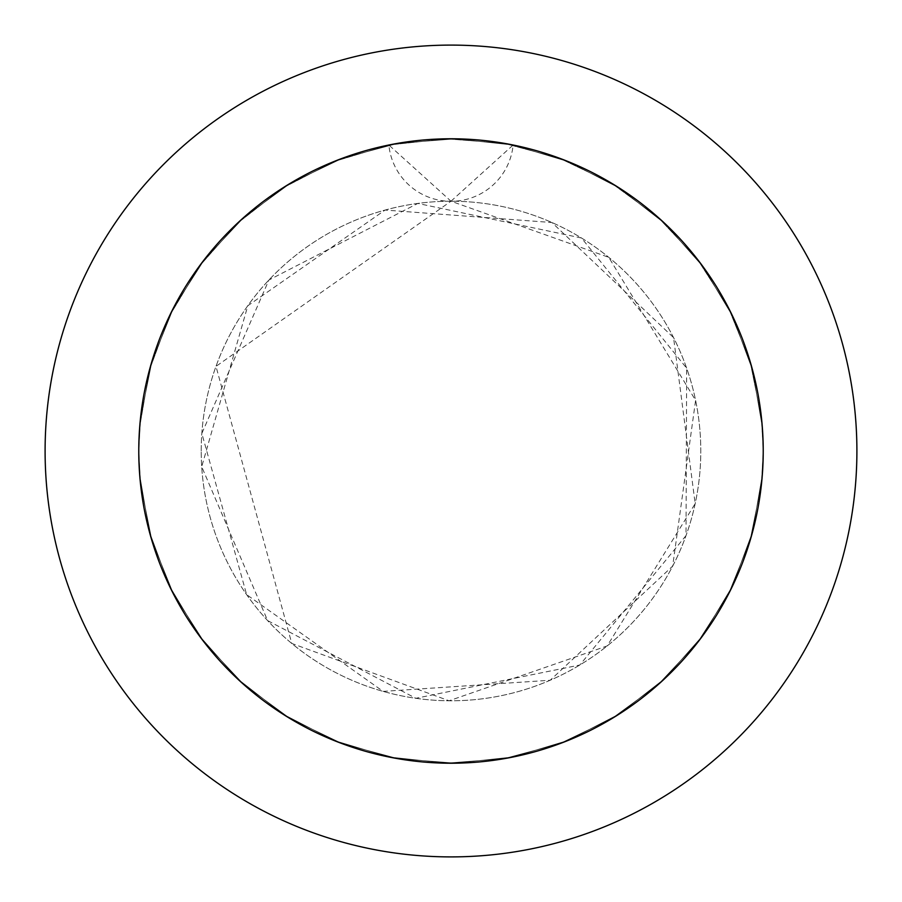 <?xml version="1.0" encoding="UTF-8"?>
<svg xmlns="http://www.w3.org/2000/svg" width="902" height="902" viewBox="0 0 902 902"><rect width="100%" height="100%" fill="white"/><g stroke="black" fill="none" stroke-linecap="round" stroke-linejoin="round"><path stroke-width="0.68" stroke-dasharray="4.51 3.38" d="M138.773 451A312.227 312.227 0 0 1 451 138.773A312.227 312.227 0 0 1 763.227 451L761.412 417.367L749.945 360.901L728.297 307.503L697.212 258.987L657.738 217.021L611.229 183.016L559.251 158.132L503.598 143.226L446.152 138.807L388.863 145.019L333.695 161.638L282.529 188.123L237.091 223.549L198.936 266.733L169.373 316.185L149.394 370.226L139.686 427.029L138.773 451L140.588 417.367L152.055 360.901L173.703 307.503L204.788 258.987L244.262 217.021L290.771 183.016L342.749 158.132L398.402 143.226L455.848 138.807L513.137 145.019A312.227 312.227 0 0 1 763.227 451A312.227 312.227 0 0 0 451 138.773A312.227 312.227 0 0 0 138.773 451L140.588 417.367L152.055 360.901L173.703 307.503L204.788 258.987L244.262 217.021L290.771 183.016L342.749 158.132L398.402 143.226L455.848 138.807L513.137 145.019L568.305 161.638L619.471 188.123L664.909 223.549L703.064 266.733L732.627 316.185L752.606 370.226L762.314 427.029L763.227 451L761.412 417.367L749.945 360.901L728.297 307.503L697.212 258.987L657.738 217.021L611.229 183.016L559.251 158.132L503.598 143.226L446.152 138.807L388.863 145.019L333.695 161.638L282.529 188.123L237.091 223.549L198.936 266.733L169.373 316.185L149.394 370.226L139.686 427.029L138.773 451A312.227 312.227 0 0 1 513.137 145.019L568.305 161.638L619.471 188.123L664.909 223.549L703.064 266.733L732.627 316.185L752.606 370.226L762.314 427.029L763.227 451L761.412 417.367L749.945 360.901L728.297 307.503L697.212 258.987L657.738 217.021L611.229 183.016L559.251 158.132L503.598 143.226L446.152 138.807L388.863 145.019L333.695 161.638L282.529 188.123L237.091 223.549L198.936 266.733L169.373 316.185L149.394 370.226L139.686 427.029L138.773 451L140.588 417.367L152.055 360.901L173.703 307.503L204.788 258.987L244.262 217.021L290.771 183.016L342.749 158.132L398.402 143.226L455.848 138.807L513.137 145.019L568.305 161.638L619.471 188.123L664.909 223.549L703.064 266.733L732.627 316.185L752.606 370.226L762.314 427.029L763.227 451A312.227 312.227 0 0 1 451 763.227A312.227 312.227 0 0 1 138.773 451L140.588 484.633L152.055 541.099L173.703 594.497L204.788 643.013L244.262 684.979L290.771 718.984L342.749 743.868L398.402 758.774L455.848 763.193L513.137 756.981L568.305 740.362L619.471 713.877L664.909 678.451L703.064 635.267L732.627 585.815L752.606 531.774L762.314 474.971L763.227 451L761.412 484.633L749.945 541.099L728.297 594.497L697.212 643.013L657.738 684.979L611.229 718.984L559.251 743.868L503.598 758.774L446.152 763.193L388.863 756.981L333.695 740.362L282.529 713.877L237.091 678.451L198.936 635.267L169.373 585.815L149.394 531.774L139.686 474.971L138.773 451L140.588 484.633L152.055 541.099L173.703 594.497L204.788 643.013L244.262 684.979L290.771 718.984L342.749 743.868L398.402 758.774L455.848 763.193L513.137 756.981L568.305 740.362L619.471 713.877L664.909 678.451L703.064 635.267L732.627 585.815L752.606 531.774L762.314 474.971L763.227 451L761.412 484.633L749.945 541.099L728.297 594.497L697.212 643.013L657.738 684.979L611.229 718.984L559.251 743.868L503.598 758.774L446.152 763.193L388.863 756.981L333.695 740.362L282.529 713.877L237.091 678.451L198.936 635.267L169.373 585.815L149.394 531.774L139.686 474.971L138.773 451L140.588 484.633L152.055 541.099L173.703 594.497L204.788 643.013L244.262 684.979L290.771 718.984L342.749 743.868L398.402 758.774L455.848 763.193L513.137 756.981L568.305 740.362L619.471 713.877L664.909 678.451L703.064 635.267L732.627 585.815L752.606 531.774L762.314 474.971L763.227 451L761.412 484.633L749.945 541.099L728.297 594.497L697.212 643.013L657.738 684.979L611.229 718.984L559.251 743.868L503.598 758.774L446.152 763.193L388.863 756.981L333.695 740.362L282.529 713.877L237.091 678.451L198.936 635.267L169.373 585.815L149.394 531.774L139.686 474.971L138.773 451A312.227 312.227 0 0 0 451 763.227A312.227 312.227 0 0 0 763.227 451A312.227 312.227 0 0 1 451 763.227A312.227 312.227 0 0 1 138.773 451M201.214 451A249.786 249.786 0 0 1 451 201.214A249.786 249.786 0 0 1 700.786 451A249.786 249.786 0 0 1 451 700.786A249.786 249.786 0 0 1 201.214 451A249.786 249.786 0 0 1 451 201.214A249.786 249.786 0 0 1 700.786 451A249.786 249.786 0 0 1 451 700.786A249.786 249.786 0 0 1 201.214 451M856.9 451A405.9 405.9 0 0 0 451 45.1A405.9 405.9 0 0 0 45.1 451A405.9 405.9 0 0 0 451 856.9A405.9 405.9 0 0 0 856.9 451M451 201.214L513.137 145.019A62.441 62.441 0 0 1 388.863 145.019L451 201.214L608.76 257.341L695.6 400.353L672.678 566.095L550.197 680.243L383.125 691.383L246.629 594.621L201.845 433.411L268.92 280.003L417.818 203.435L581.508 238.015L686.647 368.174L686.016 535.608L579.794 665.022L415.822 698.295L267.635 620.61L201.71 466.695L247.813 305.733L385.086 210.065L551.934 222.523L673.557 337.607L695.171 503.643L607.17 645.945L449.083 700.775L291.774 643.453L215.995 366.381L451 201.214"/><path stroke-width="1.35" d="M763.227 451A312.227 312.227 0 0 0 451 138.773A312.227 312.227 0 0 0 138.773 451A312.227 312.227 0 0 0 451 763.227A312.227 312.227 0 0 0 763.227 451M856.9 451A405.9 405.9 0 0 0 451 45.1A405.9 405.9 0 0 0 45.1 451A405.9 405.9 0 0 0 451 856.9A405.9 405.9 0 0 0 856.9 451"/></g></svg>
